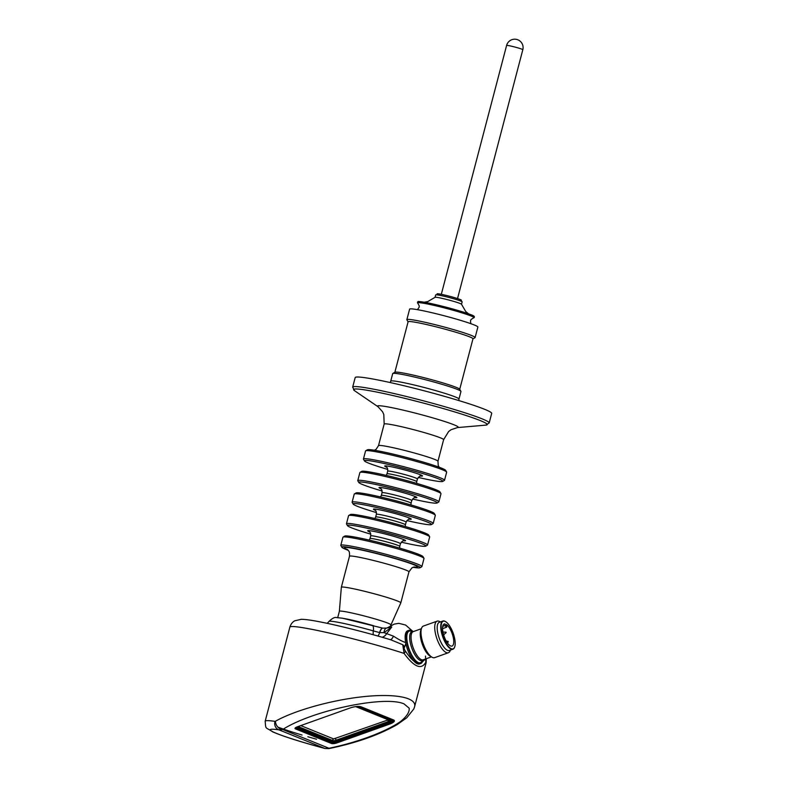 <?xml version="1.0" encoding="UTF-8"?>
<svg xmlns="http://www.w3.org/2000/svg" width="788" height="788" viewBox="0 0 788 788"><rect width="100%" height="100%" fill="white"/><g stroke="black" fill="none" stroke-linecap="round" stroke-linejoin="round"><path stroke-width="1.18" d="M298.11 726.536L332.694 740.553A2.64 0.758 167.1 0 0 336.141 740.188L388.366 721.552A6.826 1.96 167.1 0 0 389.331 721.178A1.399 0.709 66.9 0 0 388.267 719.818A5.437 1.556 -12.9 0 1 387.499 720.114L333.649 738.927L300.75 725.59M390.71 719.927L392.956 720.33L391.508 721.119A1.399 1.143 99.2 0 0 390.71 719.927L388.267 719.818L355.713 706.619M356.915 706.491L389.508 719.7A1.399 0.896 -78.5 0 1 390.06 721.04L389.331 721.178M358.747 706.432L393.37 720.281A7.752 2.226 -12.9 0 1 389.144 723.394L388.622 722.527A6.915 1.99 -12.9 0 0 391.508 721.119L390.06 721.04M392.956 720.33L359.259 706.452M394 720.202A8.382 2.403 -12.9 0 1 389.42 723.502L337.195 742.138A4.196 1.202 -12.9 0 1 331.718 742.72L295.963 728.22A4.196 1.202 -12.9 0 1 295.559 727.856A4.196 1.202 -12.9 0 1 295.559 727.679M436.838 294.86L437.104 293.855A12.578 0.837 14.7 0 1 443.861 294.86A12.578 0.837 14.7 0 1 461.423 300.238L461.167 301.243M468.565 313.851L465.767 311.575L461.512 304.266L462.152 301.873A13.691 0.916 -165.3 0 0 460.783 301.075A13.691 0.916 -165.3 0 0 446.008 296.712A13.691 0.916 -165.3 0 0 435.666 294.929L435.035 297.332A13.691 0.916 14.7 0 1 445.624 299.204A13.691 0.916 14.7 0 1 460.143 303.508A13.691 0.916 14.7 0 1 461.512 304.266A13.691 0.916 14.7 0 1 461.522 304.296M435.025 297.352A13.691 0.916 14.7 0 1 435.045 297.322L427.756 301.597L424.2 302.208M472.958 338.87L474.997 337.688A35.283 2.364 -165.3 0 0 475.115 337.559L477.873 327.04A35.283 2.364 -165.3 0 0 474.327 324.991A35.283 2.364 -165.3 0 0 436.256 313.752A35.283 2.364 -165.3 0 0 409.622 309.132L406.854 319.652A35.283 2.364 -165.3 0 0 406.894 319.829L408.086 321.859M475.115 337.559A35.283 2.364 -165.3 0 0 471.569 335.511A35.283 2.364 -165.3 0 0 433.499 324.272A35.283 2.364 -165.3 0 0 406.854 319.652M459.729 389.292L472.977 338.801A33.529 2.246 -165.3 0 0 469.618 336.85A33.529 2.246 -165.3 0 0 433.43 326.173A33.529 2.246 -165.3 0 0 408.105 321.78L394.857 372.281M392.828 373.463L394.955 372.222A33.529 2.246 14.7 0 1 421.225 376.999A33.529 2.246 14.7 0 1 456.351 387.42A33.529 2.246 14.7 0 1 459.68 389.203L460.921 391.321A35.283 2.364 -165.3 0 0 457.424 389.449A35.283 2.364 -165.3 0 0 420.467 378.486A35.283 2.364 -165.3 0 0 392.828 373.463A35.283 2.364 -165.3 0 0 392.71 373.591L390.73 381.146A35.283 2.364 14.7 0 1 417.364 385.765A35.283 2.364 14.7 0 1 455.434 397.004A35.283 2.364 14.7 0 1 458.98 399.053L458.803 400.55M458.98 399.053L460.96 391.498A35.283 2.364 -165.3 0 0 460.921 391.321M489.181 422.949L491.692 413.395A70.565 4.718 -165.3 0 0 484.61 409.297A70.565 4.718 -165.3 0 0 408.46 386.819A70.565 4.718 -165.3 0 0 355.181 377.59L352.679 387.135L354.501 390.661A69.088 4.62 -165.3 0 1 399.772 397.142A69.088 4.62 -165.3 0 1 480.296 420.585A69.088 4.62 -165.3 0 1 485.871 425.126L489.181 422.949A70.565 4.718 -165.3 0 0 482.108 418.852A70.565 4.718 -165.3 0 0 405.958 396.374A70.565 4.718 -165.3 0 0 352.679 387.135M444.531 480.296L446.648 472.199A41.922 2.807 -165.3 0 0 446.609 472.002L445.604 470.298A40.523 2.709 -165.3 0 0 407.14 457.601A40.523 2.709 -165.3 0 0 367.395 449.781L365.701 450.775A41.922 2.807 -165.3 0 0 365.553 450.933L363.435 459.02A41.922 2.807 14.7 0 1 395.084 464.506A41.922 2.807 14.7 0 1 440.325 477.863A41.922 2.807 14.7 0 1 444.531 480.296A41.922 2.807 14.7 0 1 444.383 480.453L442.689 481.438A40.523 2.709 14.7 0 1 418.211 477.41M446.609 472.002A41.922 2.807 -165.3 0 0 442.442 469.766A41.922 2.807 -165.3 0 0 398.541 456.744A41.922 2.807 -165.3 0 0 365.701 450.775M387.775 469.431A40.523 2.709 14.7 0 1 364.47 460.921L363.475 459.227A41.922 2.807 14.7 0 1 363.435 459.02M364.47 460.921A40.523 2.709 14.7 0 1 393.754 465.718A40.523 2.709 14.7 0 1 438.758 478.937A40.523 2.709 14.7 0 1 442.689 481.438M438.867 501.867L440.984 493.781A41.922 2.807 -165.3 0 0 440.945 493.574L439.95 491.879A40.523 2.709 -165.3 0 0 401.486 479.173A40.523 2.709 -165.3 0 0 361.741 471.362L360.037 472.347A41.922 2.807 -165.3 0 0 359.899 472.505L357.772 480.601A41.922 2.807 14.7 0 1 389.42 486.088A41.922 2.807 14.7 0 1 434.661 499.434A41.922 2.807 14.7 0 1 438.867 501.867A41.922 2.807 14.7 0 1 438.729 502.025L437.025 503.02A40.523 2.709 14.7 0 1 412.548 498.991M440.945 493.574A41.922 2.807 -165.3 0 0 436.779 491.348A41.922 2.807 -165.3 0 0 392.877 478.326A41.922 2.807 -165.3 0 0 360.037 472.347M382.111 491.003A40.523 2.709 14.7 0 1 358.816 482.502L357.821 480.798A41.922 2.807 14.7 0 1 357.772 480.601M358.816 482.502A40.523 2.709 14.7 0 1 388.09 487.289A40.523 2.709 14.7 0 1 433.095 500.508A40.523 2.709 14.7 0 1 437.025 503.02M433.203 523.449L435.331 515.352A41.922 2.807 -165.3 0 0 435.281 515.155L434.286 513.451A40.523 2.709 -165.3 0 0 395.822 500.744A40.523 2.709 -165.3 0 0 356.077 492.933L354.373 493.928A41.922 2.807 -165.3 0 0 354.236 494.086L352.118 502.173A41.922 2.807 14.7 0 1 383.766 507.659A41.922 2.807 14.7 0 1 428.997 521.016A41.922 2.807 14.7 0 1 433.203 523.449A41.922 2.807 14.7 0 1 433.065 523.606L431.361 524.591A40.523 2.709 14.7 0 1 406.894 520.563M435.281 515.155A41.922 2.807 -165.3 0 0 431.125 512.919A41.922 2.807 -165.3 0 0 387.223 499.897A41.922 2.807 -165.3 0 0 354.373 493.928M376.457 512.584A40.523 2.709 14.7 0 1 353.152 504.074L352.157 502.38A41.922 2.807 14.7 0 1 352.118 502.173M353.152 504.074A40.523 2.709 14.7 0 1 382.426 508.871A40.523 2.709 14.7 0 1 427.431 522.089A40.523 2.709 14.7 0 1 431.361 524.591M427.549 545.02L429.667 536.933A41.922 2.807 -165.3 0 0 429.627 536.726L428.633 535.032A40.523 2.709 -165.3 0 0 390.159 522.326A40.523 2.709 -165.3 0 0 350.414 514.515L348.72 515.5A41.922 2.807 -165.3 0 0 348.572 515.657L346.454 523.744A41.922 2.807 14.7 0 1 378.102 529.24A41.922 2.807 14.7 0 1 423.343 542.587A41.922 2.807 14.7 0 1 427.549 545.02A41.922 2.807 14.7 0 1 427.401 545.178L425.707 546.173A40.523 2.709 14.7 0 1 401.23 542.144M429.627 536.726A41.922 2.807 -165.3 0 0 425.461 534.5A41.922 2.807 -165.3 0 0 381.559 521.469A41.922 2.807 -165.3 0 0 348.72 515.5M370.793 534.156A40.523 2.709 14.7 0 1 347.498 525.655L346.493 523.951A41.922 2.807 14.7 0 1 346.454 523.744M347.498 525.655A40.523 2.709 14.7 0 1 376.772 530.442A40.523 2.709 14.7 0 1 421.777 543.661A40.523 2.709 14.7 0 1 425.707 546.173M444.077 634.586A1.399 0.512 -109.6 0 1 444.048 634.606L444.048 634.606A1.399 0.512 -109.6 0 1 443.408 634.113M442.708 626.371L445.328 625.436A1.606 0.581 70.4 0 0 446.56 627.228A1.606 0.581 70.4 0 0 446.707 625.997L446.363 624.49A11.702 4.255 -109.6 0 1 452.933 636.103A11.702 4.255 -109.6 0 1 452.085 646.052A11.702 4.255 -109.6 0 1 444.146 636.458A11.702 4.255 -109.6 0 1 444.215 624.007A11.702 4.255 -109.6 0 1 444.984 623.929L443.575 624.421M445.328 625.436L444.984 623.929M421.885 566.602L424.003 558.505A41.922 2.807 -165.3 0 0 423.964 558.298L422.969 556.604A40.523 2.709 -165.3 0 0 384.505 543.897A40.523 2.709 -165.3 0 0 344.76 536.086L343.056 537.081A41.922 2.807 -165.3 0 0 342.918 537.239L340.79 545.326A41.922 2.807 14.7 0 1 372.448 550.812A41.922 2.807 14.7 0 1 417.679 564.169A41.922 2.807 14.7 0 1 421.885 566.602A41.922 2.807 14.7 0 1 421.747 566.759L420.043 567.744A40.523 2.709 14.7 0 1 413.001 567.281M451.297 648.721A14.667 5.339 70.4 0 0 454.656 647.046A14.667 5.339 70.4 0 0 453.179 633.237A14.667 5.339 70.4 0 0 445.575 621.604A14.667 5.339 70.4 0 0 441.723 631.877A14.667 5.339 70.4 0 0 451.297 648.721M423.964 558.298A41.922 2.807 -165.3 0 0 419.797 556.072A41.922 2.807 -165.3 0 0 375.896 543.05A41.922 2.807 -165.3 0 0 343.056 537.081M445.427 621.525A14.952 5.437 70.4 0 0 445.279 621.437A14.952 5.437 70.4 0 0 442.886 621.033A14.952 5.437 70.4 0 0 442.068 634.724A14.952 5.437 70.4 0 0 451.11 649.076A14.952 5.437 70.4 0 0 452.933 649.194A14.952 5.437 70.4 0 0 454.528 647.362A14.952 5.437 70.4 0 0 454.587 647.204M348.197 550.29A40.523 2.709 14.7 0 1 341.834 547.227L340.84 545.532A41.922 2.807 14.7 0 1 340.79 545.326M452.933 649.194L449.377 650.464A14.952 5.437 -109.6 0 1 447.554 650.346A14.952 5.437 -109.6 0 1 438.512 635.995A14.952 5.437 -109.6 0 1 439.33 622.303L442.886 621.033M341.834 547.227A40.523 2.709 14.7 0 1 371.109 552.024A40.523 2.709 14.7 0 1 416.113 565.242A40.523 2.709 14.7 0 1 420.043 567.744M440.364 621.929L439.812 621.614A16.765 6.097 70.4 0 0 437.123 621.161A16.765 6.097 70.4 0 0 436.207 636.517A16.765 6.097 70.4 0 0 446.353 652.602A16.765 6.097 70.4 0 0 448.392 652.74A16.765 6.097 70.4 0 0 450.184 650.691L450.421 650.09M437.123 621.161L423.392 626.056A16.765 6.097 70.4 0 0 421.6 628.115A16.765 6.097 70.4 0 0 423.284 643.904A16.765 6.097 70.4 0 0 431.972 657.192A16.765 6.097 70.4 0 0 432.622 657.507A16.765 6.097 70.4 0 0 434.661 657.645L448.392 652.74M421.6 628.115L420.812 630.173A14.952 5.437 70.4 0 0 422.319 644.249A14.952 5.437 70.4 0 0 430.061 656.099L431.972 657.192M337.717 617.634L339.382 611.271A26.546 1.773 14.7 0 1 339.382 611.271L341.342 587.296A30.742 2.059 14.7 0 1 341.342 587.267A30.742 2.059 14.7 0 1 371.601 593.078A30.742 2.059 14.7 0 1 400.816 602.869A30.742 2.059 14.7 0 1 400.806 602.889L408.952 571.852L411.986 567.784L414.449 566.946M339.382 611.271A26.546 1.773 14.7 0 1 365.514 616.295A26.546 1.773 14.7 0 1 390.74 624.746A26.546 1.773 14.7 0 1 390.73 624.766M343.666 618.422A26.546 1.773 14.7 0 1 373.837 625.81M423.195 659.783L421.59 661.851A16.765 6.097 -109.6 0 1 409.07 648.977A16.765 6.097 -109.6 0 1 410.607 631.08L413.109 631.651A15.327 5.575 70.4 0 0 410.578 644.131A15.327 5.575 70.4 0 0 420.28 660.452A15.327 5.575 70.4 0 0 423.176 659.812M390.237 639.649A8.382 2.994 -76.8 0 0 393.488 636.172L383.992 632.646L379.708 632.597A8.382 2.256 -77.5 0 1 382.801 628.154L386.652 628.046A8.382 4.295 -102.9 0 1 386.77 628.026L386.652 628.046A8.382 4.295 -102.9 0 0 383.992 632.646L391.725 627.09L386.8 633.414A8.382 7.713 -84.4 0 1 382.17 637.265M386.77 628.026L391.725 627.09L390.72 626.44M422.979 660.068A17.602 6.402 -109.6 0 1 420.723 663.506A17.602 6.402 -109.6 0 1 408.775 649.076A17.602 6.402 -109.6 0 1 408.893 630.341A17.602 6.402 -109.6 0 1 411.041 630.489A17.602 6.402 -109.6 0 1 412.804 631.582M377.945 636.064A8.382 2.315 -76.4 0 0 379.708 632.597L379.521 632.557A8.382 2.177 -76.3 0 1 382.653 628.125A8.382 2.177 -76.3 0 1 382.722 628.144M379.521 632.557L373.325 630.912A8.382 2.768 -74 0 0 373.295 634.764M420.723 663.506L419.502 663.949A17.602 6.402 -109.6 0 1 413.986 661.171A17.602 6.402 -109.6 0 1 405.84 643.461A17.602 6.402 -109.6 0 1 407.662 630.784L408.893 630.341M405.84 643.461L404.53 647.194A5.585 5.191 -120.2 0 0 402.747 644.722L391.094 639.915M393.488 636.172C398.61 639.511 402.717 641.659 405.82 642.614M413.986 661.171C411.336 659.054 408.45 655.655 405.347 650.996A5.585 2.945 146.4 0 1 404.096 653.419L402.747 644.722M404.53 647.194C403.899 647.933 404.175 649.204 405.347 650.996M425.49 656.059L425.825 662.225A5.585 4.905 25.9 0 0 425.343 659.103L420.487 663.595M391.193 639.945C369.237 633.227 338.81 625.505 319.958 621.87C311.703 620.215 305.488 619.368 301.321 619.299L294.84 620.767C292.565 621.909 290.91 624.017 289.876 627.09A70.418 4.708 -165.3 0 1 331.147 633.483A70.418 4.708 -165.3 0 1 404.096 653.419C414.232 667.17 421.472 670.105 425.825 662.225A70.418 4.708 -165.3 0 1 426.111 662.836L414.586 706.747C417.049 697.607 395.487 693.312 363.79 696.631C332.142 699.902 294.643 710.352 275.465 721.227L274.953 721.345A6.984 6.028 -81.9 0 0 278.972 729.846L324.892 748.452L329 748.265A6.984 0.69 -101.2 0 1 328.862 748.6L324.843 748.462A6.984 0.63 -75 0 0 324.892 748.452A63.434 4.245 14.7 0 1 278.972 729.846L282.705 729.501A6.984 5.171 -122.2 0 1 275.465 721.227M324.794 748.423A6.984 0.63 -75 0 0 324.843 748.462C300.248 741.803 282.912 736.297 272.845 731.934C265.182 726.713 265.832 729.974 265.182 721.217A70.418 4.708 14.7 0 1 274.953 721.345M282.705 729.501C312.146 710.51 384.455 695.223 403.998 703.861L409.199 708.215C409.602 712.037 406.746 716.45 400.639 721.463C385.962 731.737 357.397 742.424 329 748.265L282.705 729.501M389.794 724.044L336.959 742.897A4.196 1.202 -12.9 0 1 331.482 743.488L295.421 728.87A4.196 1.202 -12.9 0 1 295.017 728.496A4.196 1.202 -12.9 0 1 297.303 726.822L350.138 707.969A8.382 2.403 -12.9 0 1 361.091 706.806L393.547 719.956A8.382 2.403 -12.9 0 1 394.364 720.715A8.382 2.403 -12.9 0 1 389.794 724.044L389.646 723.414M387.499 720.114A1.399 0.512 70.4 0 1 388.366 721.552L388.622 722.527L336.407 741.163A2.728 0.788 -12.9 0 1 332.841 741.547L332.694 740.553A1.399 1.241 112.1 0 1 333.649 738.927M389.144 723.394L336.929 742.03L336.141 740.188A1.399 0.512 70.4 0 0 335.274 738.75M336.929 742.03A3.566 1.024 -12.9 0 1 332.27 742.523A0.837 0.739 -67.9 0 0 332.841 741.547L297.086 727.048A2.728 0.788 -12.9 0 1 296.928 726.969M332.27 742.523L296.515 728.023A0.837 0.739 -67.9 0 0 297.086 727.048L297.066 726.91M296.515 728.023A3.566 1.024 -12.9 0 1 296.426 727.176M506.605 45.448A8.382 8.382 0 0 1 516.554 39.4A8.382 8.382 0 0 1 522.818 49.703A8.382 0.561 -165.3 0 0 511.107 46.118A8.382 0.561 -165.3 0 0 506.605 45.448L441.31 294.318M417.965 301.824A29.067 1.94 14.7 0 1 446.569 307.31A29.067 1.94 14.7 0 1 474.189 316.569M474.386 316.904L474.11 316.303C473.243 315.19 465.068 312.462 449.564 308.098L428.465 303.025C413.483 300.366 419.61 302.05 417.857 301.735L417.63 302.011A29.343 1.96 14.7 0 1 446.51 307.556A29.343 1.96 14.7 0 1 474.386 316.904L473.529 317.899A29.166 1.95 -165.3 0 0 471.076 315.998A29.166 1.95 -165.3 0 0 437.33 306.158A29.166 1.95 -165.3 0 0 417.886 303.301L419.246 305.921L419.127 307.3L417.423 309.664M417.63 302.011L417.473 302.592A29.343 1.96 14.7 0 1 446.353 308.147A29.343 1.96 14.7 0 1 474.238 317.485M354.501 390.661L378.043 406.746A41.774 2.797 14.7 0 1 405.406 410.666A41.774 2.797 14.7 0 1 454.095 424.84A41.774 2.797 14.7 0 1 457.464 427.579L485.871 425.126M457.464 427.579L451.041 429.736L448.628 431.519L443.624 439.674A30.742 2.059 -165.3 0 0 440.541 437.882A30.742 2.059 -165.3 0 0 407.366 428.091A30.742 2.059 -165.3 0 0 384.16 424.072L378.496 445.673L376.103 449.308L374.448 450.244M443.624 439.674L437.961 461.276A30.742 2.059 -165.3 0 0 434.877 459.493A30.742 2.059 -165.3 0 0 401.703 449.702A30.742 2.059 -165.3 0 0 378.496 445.673M386.475 467.097A19.562 1.31 14.7 0 1 395.428 467.648A19.562 1.31 14.7 0 1 420.585 474.839A19.562 1.31 14.7 0 1 420.487 476.021M386.209 466.9L386.199 466.9C386.475 467.806 387.775 466.457 387.696 471.155A15.366 1.024 14.7 0 1 399.299 473.164A15.366 1.024 14.7 0 1 415.887 478.06A15.366 1.024 14.7 0 1 417.433 478.956C419.531 476.139 420.664 475.144 420.822 475.982L420.822 475.982M416.645 483.369L416.724 481.645A15.366 1.024 -165.3 0 0 415.178 480.759A15.366 1.024 -165.3 0 0 398.6 475.863A15.366 1.024 -165.3 0 0 386.987 473.844L387.696 471.155M380.811 488.678A19.562 1.31 14.7 0 1 389.764 489.22A19.562 1.31 14.7 0 1 414.921 496.41A19.562 1.31 14.7 0 1 414.833 497.602M380.545 488.481L380.545 488.471C380.821 489.378 382.121 488.028 382.042 492.727A15.366 1.024 14.7 0 1 393.645 494.736A15.366 1.024 14.7 0 1 410.233 499.631A15.366 1.024 14.7 0 1 411.769 500.528C413.867 497.711 415 496.716 415.158 497.563L415.158 497.563M410.991 504.95L411.06 503.227A15.366 1.024 -165.3 0 0 409.524 502.33A15.366 1.024 -165.3 0 0 392.936 497.435A15.366 1.024 -165.3 0 0 381.333 495.425L382.042 492.727M375.157 510.25A19.562 1.31 14.7 0 1 384.111 510.801A19.562 1.31 14.7 0 1 409.267 517.982A19.562 1.31 14.7 0 1 409.169 519.174M374.881 510.053L374.881 510.053C375.157 510.959 376.457 509.609 376.378 514.308A15.366 1.024 14.7 0 1 387.982 516.317A15.366 1.024 14.7 0 1 404.569 521.213A15.366 1.024 14.7 0 1 406.115 522.109C408.214 519.282 409.336 518.297 409.504 519.134L409.494 519.134M405.327 526.522L405.406 524.798A15.366 1.024 -165.3 0 0 403.86 523.912A15.366 1.024 -165.3 0 0 387.272 519.016A15.366 1.024 -165.3 0 0 375.669 516.997L376.378 514.308M369.493 531.831A19.562 1.31 14.7 0 1 378.447 532.373A19.562 1.31 14.7 0 1 403.604 539.563A19.562 1.31 14.7 0 1 403.505 540.755M369.227 531.634L369.217 531.624C369.493 532.53 370.803 531.181 370.715 535.879A15.366 1.024 14.7 0 1 382.318 537.889A15.366 1.024 14.7 0 1 398.905 542.784A15.366 1.024 14.7 0 1 400.452 543.681C402.55 540.864 403.683 539.869 403.84 540.716L403.84 540.716M399.664 548.103L399.743 546.38A15.366 1.024 -165.3 0 0 398.206 545.483A15.366 1.024 -165.3 0 0 381.619 540.588A15.366 1.024 -165.3 0 0 370.005 538.578L370.715 535.879M347.567 549.63A37.725 2.522 14.7 0 1 365.543 550.92A37.725 2.522 14.7 0 1 413.69 564.691A37.725 2.522 14.7 0 1 413.867 567.025M347.094 549.275L347.981 550.044C348.71 551.639 349.734 550.29 349.478 556.249A30.742 2.059 14.7 0 1 372.694 560.278A30.742 2.059 14.7 0 1 405.869 570.069A30.742 2.059 14.7 0 1 408.952 571.852M423.156 659.842L423.255 659.792A14.952 5.437 -109.6 0 1 421.422 659.664A14.952 5.437 -109.6 0 1 412.38 645.313A14.952 5.437 -109.6 0 1 413.198 631.631L421.373 628.716M382.948 628.213A8.382 2.256 -77.5 0 0 382.801 628.154L342.534 618.225L336.791 617.605C334.88 616.925 332.28 618.206 329 621.446A34.012 2.275 14.7 0 1 373.325 630.912A8.382 2.768 -74 0 0 372.271 625.367A8.382 2.768 -74 0 0 372.074 625.337M336.959 742.897L336.811 742.266M331.482 743.488L331.255 742.532M295.421 728.87L295.214 727.974M316.549 739.233A67.63 4.521 14.7 0 1 307.852 736.75M302.06 735.037A67.63 4.521 14.7 0 1 277.888 727.107M522.818 49.703L457.532 298.573M417.473 302.592L417.886 303.301M473.529 317.899L471.066 319.514L470.485 320.775L470.81 323.671M390.139 382.535L390.73 381.146M378.043 406.746L382.584 411.779L383.805 414.518L384.16 424.072M439.241 467.245L438.246 465.58L437.961 461.276M416.724 481.645L417.433 478.956M386.987 473.844L386.209 475.391M411.06 503.227L411.769 500.528M381.333 495.425L380.555 496.962M405.406 524.798L406.115 522.109M375.669 516.997L374.891 518.543M446.156 632.616L443.595 634.764M445.998 632.173L442.925 632.035M448.274 641.846L447.436 642.969M448.116 641.393L446.215 641.038M399.743 546.38L400.452 543.681M370.005 538.578L369.227 540.115M442.541 628.666L446.56 627.228M341.342 587.267L349.478 556.249M423.255 659.792L431.42 656.877M390.336 626.283L400.806 602.889M413.148 631.641L405.623 625.042L398.767 623.328L394.187 624.126L387.204 627.908M329 621.446L327.197 623.347M426.308 658.699L426.111 662.836M289.876 627.09L265.182 721.217M328.862 748.6C356.028 743.035 378.772 735.046 397.083 724.645L406.736 717.819L413.828 708.924L414.577 706.777"/></g></svg>
